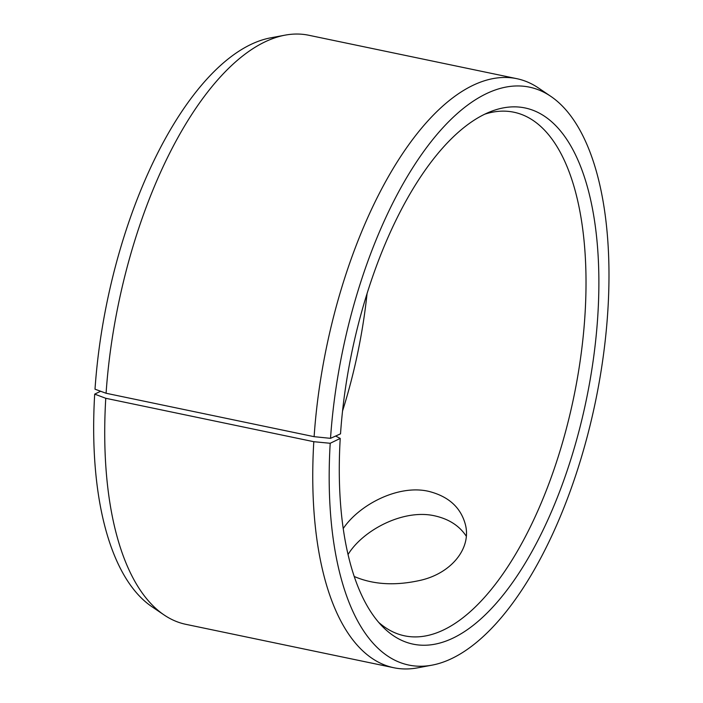 <?xml version="1.0" encoding="UTF-8"?>
<svg xmlns="http://www.w3.org/2000/svg" width="703" height="703" viewBox="0 0 703 703"><rect width="100%" height="100%" fill="white"/><g stroke="black" fill="none" stroke-linecap="round" stroke-linejoin="round"><path stroke-width="1.05" d="M335.639 436.045L340.234 438.426A273.88 119.633 101.8 0 0 382.529 626.575A273.88 119.633 101.8 0 0 586.179 400.517A273.88 119.633 101.8 0 0 489.956 111.874A273.88 119.633 101.8 0 0 340.524 433.848L330.524 438.338L314.118 436.677L106.083 393.258L95.01 389.19A295.198 128.948 101.8 0 1 270.62 37.848L285.066 35.15A300.875 131.426 101.8 0 0 106.083 393.258M378.689 622.383A267.448 116.821 101.8 0 0 404.62 635.837A267.448 116.821 101.8 0 0 573.622 397.898A267.448 116.821 101.8 0 0 513.902 112.225A267.448 116.821 101.8 0 0 484.754 114.176M340.234 438.426L330.208 443.277A295.198 128.948 101.8 0 0 432.02 665.152A295.198 128.948 101.8 0 0 595.3 402.424A295.198 128.948 101.8 0 0 550.748 96.311A295.198 128.948 101.8 0 0 330.524 438.338M330.208 443.277L313.802 441.704A300.875 131.426 101.8 0 0 393.865 667.745A300.875 131.426 101.8 0 0 417.573 667.85L432.02 665.152M550.748 96.311L538.577 88.06A300.875 131.426 101.8 0 0 516.81 78.674A300.875 131.426 101.8 0 0 314.118 436.677M313.802 441.704L105.766 398.285L94.694 394.128A295.198 128.948 101.8 0 0 151.892 606.689L164.063 614.94A300.875 131.426 101.8 0 0 185.829 624.326L393.865 667.745M105.766 398.285A300.875 131.426 101.8 0 0 164.063 614.94M516.81 78.674L308.775 35.255A300.875 131.426 101.8 0 0 285.066 35.15M94.694 394.128L100.634 391.255M342.546 411.009A267.448 116.821 101.8 0 0 367.08 293.45M343.231 528.542C358.969 505.018 397.951 484.244 428.54 491.318C448.11 496.213 460.307 506.977 465.131 523.621C472.082 547.558 452.02 572.813 421.202 580.142C395.798 585.977 373.486 584.764 354.25 576.495M466.256 536.169C459.402 525.818 448.962 519.069 434.929 515.897C403.504 508.55 362.801 530.22 348.055 554.509"/></g></svg>
